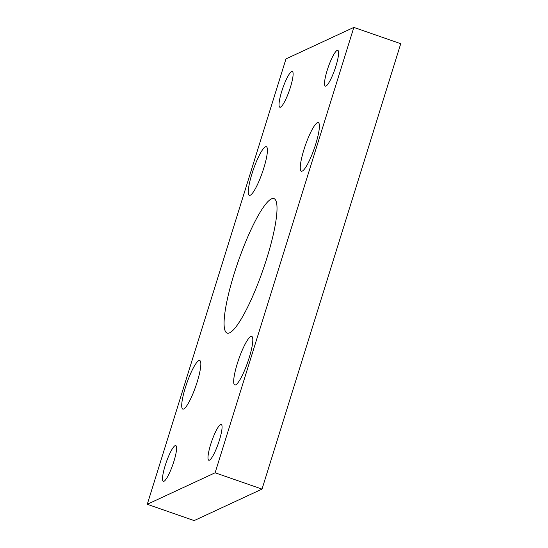 <?xml version="1.0" encoding="UTF-8"?>
<svg xmlns="http://www.w3.org/2000/svg" width="548" height="548" viewBox="0 0 548 548"><rect width="100%" height="100%" fill="white"/><g stroke="black" fill="none" stroke-linecap="round" stroke-linejoin="round"><path stroke-width="0.82" d="M266.828 258.286A71.192 13.097 -70.8 0 0 273.938 198.602A71.192 13.097 -70.8 0 0 234.27 273.404A71.192 13.097 -70.8 0 0 227.167 333.088A71.192 13.097 -70.8 0 0 266.828 258.286M263.739 168.284A25.729 4.733 -70.8 0 0 266.307 146.713A25.729 4.733 -70.8 0 0 251.97 173.75A25.729 4.733 -70.8 0 0 249.402 195.321A25.729 4.733 -70.8 0 0 263.739 168.284M197.15 382.072A25.729 4.733 -70.8 0 0 199.719 360.502A25.729 4.733 -70.8 0 0 185.388 387.532A25.729 4.733 -70.8 0 0 182.82 409.103A25.729 4.733 -70.8 0 0 197.15 382.072M315.716 144.158A25.729 4.733 -70.8 0 0 318.285 122.581A25.729 4.733 -70.8 0 0 303.948 149.618A25.729 4.733 -70.8 0 0 301.379 171.188A25.729 4.733 -70.8 0 0 315.716 144.158M249.128 357.94A25.729 4.733 -70.8 0 0 251.696 336.369A25.729 4.733 -70.8 0 0 237.366 363.406A25.729 4.733 -70.8 0 0 234.797 384.977A25.729 4.733 -70.8 0 0 249.128 357.94M290.406 87.331A18.94 3.487 -70.8 0 0 292.296 71.446A18.94 3.487 -70.8 0 0 281.741 91.352A18.94 3.487 -70.8 0 0 279.85 107.23A18.94 3.487 -70.8 0 0 290.406 87.331M335.89 66.212A18.94 3.487 -70.8 0 0 337.78 50.334A18.94 3.487 -70.8 0 0 327.225 70.233A18.94 3.487 -70.8 0 0 325.334 86.118A18.94 3.487 -70.8 0 0 335.89 66.212M173.88 461.45A18.94 3.487 -70.8 0 0 175.771 445.572A18.94 3.487 -70.8 0 0 165.215 465.478A18.94 3.487 -70.8 0 0 163.325 481.356A18.94 3.487 -70.8 0 0 173.88 461.45M219.358 440.339A18.94 3.487 -70.8 0 0 221.248 424.46A18.94 3.487 -70.8 0 0 210.699 444.36A18.94 3.487 -70.8 0 0 208.809 460.245A18.94 3.487 -70.8 0 0 219.358 440.339M262.019 489.097L400.739 43.71L353.844 27.4L285.981 58.903L147.261 504.29L194.156 520.6L262.019 489.097L215.117 472.787L353.844 27.4M147.261 504.29L215.117 472.787"/></g></svg>
